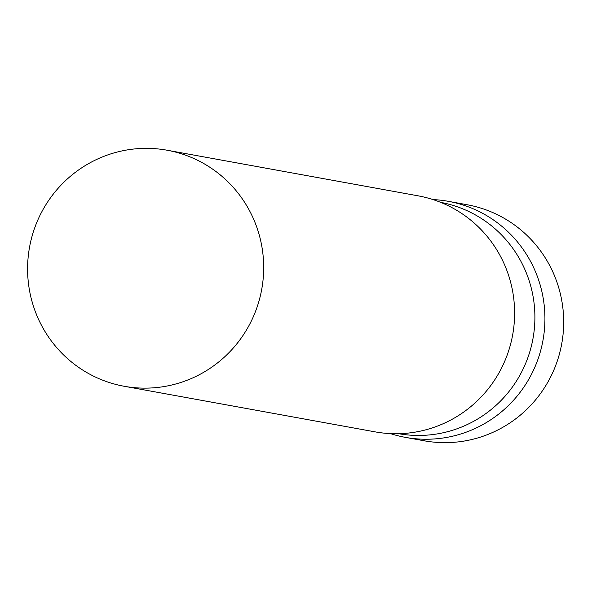 <?xml version="1.0" encoding="UTF-8"?>
<svg xmlns="http://www.w3.org/2000/svg" width="591" height="591" viewBox="0 0 591 591"><rect width="100%" height="100%" fill="white"/><g stroke="black" fill="none" stroke-linecap="round" stroke-linejoin="round"><path stroke-width="0.89" d="M257.499 229.278A119.958 117.986 100.3 0 1 124.191 386.27A119.958 117.986 100.3 0 1 29.55 247.149A119.958 117.986 100.3 0 1 167.083 150.217A119.958 117.986 100.3 0 1 257.499 229.278M167.083 150.217L418.014 195.813A119.958 117.986 100.3 0 1 508.43 274.874A119.958 117.986 100.3 0 1 375.122 431.866L124.191 386.27M440.694 202.373A117.557 115.629 100.3 0 1 528.834 279.765A117.557 115.629 100.3 0 1 398.659 433.705M432.981 199.581A119.958 117.986 100.3 0 1 448.318 201.324A119.958 117.986 100.3 0 1 538.741 280.378A119.958 117.986 100.3 0 1 405.426 437.37A119.958 117.986 100.3 0 1 390.459 433.609M448.318 201.324L467.067 204.73A119.958 117.986 100.3 0 1 557.49 283.783A119.958 117.986 100.3 0 1 424.175 440.783L405.426 437.37"/></g></svg>
